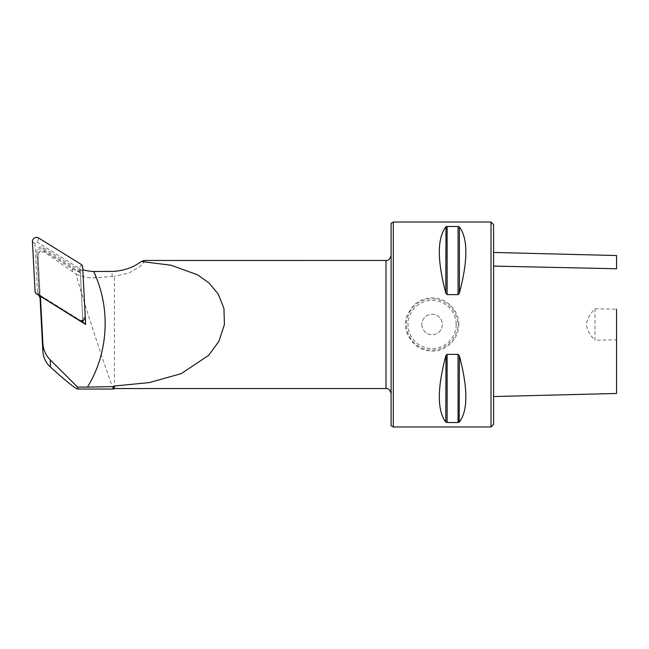 <?xml version="1.0" encoding="UTF-8"?>
<svg xmlns="http://www.w3.org/2000/svg" width="649" height="649" viewBox="0 0 649 649"><rect width="100%" height="100%" fill="white"/><g stroke="black" fill="none" stroke-linecap="round" stroke-linejoin="round"><path stroke-width="0.49" stroke-dasharray="3.25 2.43" d="M82.837 320.557L80.241 270.909A43.548 43.313 -0 0 1 80.143 270.868L80.143 272.572A43.548 43.313 180 0 1 72.396 268.767L44.31 251.293A4.097 4.081 -0 0 0 38.04 254.96L40.295 297.94M113.299 389.059C113.413 390.568 88.808 320.046 76.006 273.992L44.31 252.12C39.954 251.293 37.861 252.721 38.04 256.412L40.043 297.664M40.408 296.309L40.246 295.409L40.295 296.244A4.097 4.081 -0 0 1 39.127 293.599L39.127 295.303A4.097 4.081 -0 0 0 39.143 295.53M493.581 424.414L493.581 224.586M493.581 266.09L493.581 396.555L493.581 266.09M114.427 388.548L114.427 276.271L95.492 277.74C89.132 278.251 82.634 277.001 76.006 273.992M491.017 426.977L491.017 222.023M458.738 324.5C459.103 310.246 446.334 297.518 432.096 297.891C424.762 297.996 418.483 300.592 413.251 305.671L407.491 314.286C404.716 322.383 405.755 322.634 405.455 324.5C405.755 326.366 404.716 326.617 407.491 334.722L413.259 343.329C418.491 348.408 424.771 351.004 432.096 351.109C446.334 351.474 459.111 338.754 458.738 324.5L457.715 324.5A25.619 25.619 0 0 0 419.286 302.312A25.619 25.619 0 0 0 419.286 346.688A25.619 25.619 0 0 0 457.715 324.5M393.326 426.977L393.326 222.023M458.559 354.532L447.12 354.37L445.79 355.952C437.175 388.532 437.175 410.557 445.79 422.028L446.009 422.223M447.12 354.37L447.12 422.523L458.064 422.523L459.395 422.028C468.01 410.557 468.01 388.532 459.395 355.952L459.176 355.344M446.626 294.468L458.064 294.63L458.064 226.477L447.12 226.477L445.79 226.972C437.175 238.443 437.175 260.468 445.79 293.048L446.001 293.656M458.064 294.63L459.395 293.048C468.01 260.468 468.01 238.443 459.395 226.972L459.176 226.777M391.104 425.695L391.104 223.305M421.85 324.5A10.246 10.246 0 0 0 437.223 333.375A10.246 10.246 0 0 0 437.223 315.625A10.246 10.246 0 0 0 421.85 324.5A10.246 10.246 0 0 1 432.096 314.254A10.246 10.246 0 0 1 442.342 324.5A10.246 10.246 0 0 1 432.096 334.746A10.246 10.246 0 0 1 421.85 324.5M391.104 324.5L391.104 393.667L391.104 324.5M144.297 260.46L144.013 262.285L139 267.242L128.737 273.115L114.427 276.271M80.241 270.909L82.78 269.643M40.246 295.409L81.263 320.922M80.143 270.868A4.097 4.081 -0 0 0 79.243 270.114L43.183 247.691A4.097 4.081 -0 0 0 36.912 251.358L39.127 293.599M595.028 308.77L595.028 340.23C590.379 335.866 587.459 330.625 586.282 324.524C587.442 318.399 590.355 313.151 595.028 308.77L616.55 309.192L616.55 339.808L595.028 340.23M616.55 268.759L616.55 255.536M616.55 393.464L616.55 346.306M80.143 272.572A4.097 4.081 -0 0 0 79.243 271.817L43.183 249.394A4.097 4.081 -0 0 0 36.912 253.061L39.127 295.303M36.036 293.591L38.461 294.297L80.298 320.322A1.598 1.59 -0 0 0 82.748 318.886L80.184 269.879L82.61 266.333M81.66 264.719L79.227 268.272L37.391 242.247A1.598 1.59 180 0 0 34.941 243.683L37.512 292.691L35.087 291.985M79.227 268.272L80.184 269.879M38.461 294.297L37.512 292.691M72.396 271.809L72.396 268.767M44.31 252.12L44.31 251.293M459.395 293.048L459.395 226.972M445.79 293.048L445.79 226.972M447.12 294.63L447.12 226.477M459.395 355.952L459.395 422.028M445.79 355.952L445.79 422.028M458.064 354.37L458.064 422.523M456.174 324.5A24.078 24.078 0 0 1 420.057 345.357A24.078 24.078 0 0 1 420.057 303.643A24.078 24.078 0 0 1 456.174 324.5M385.985 388.548L385.985 260.452M95.492 277.74L95.492 271.525M112.099 276.523L112.099 271.412M79.243 270.114L79.243 271.817M36.912 251.358L36.912 253.061M43.183 247.691L43.183 249.394M78.975 320.298L80.298 320.322M85.246 316.631L82.748 318.886M38.713 238.021L37.391 242.247M32.45 241.688L34.941 243.683M36.912 252.85L36.912 251.147"/><path stroke-width="0.97" d="M40.043 297.664L42.866 351.312C43.313 357.623 45.803 362.832 50.33 366.928C66.222 381.344 75.414 388.719 77.912 389.059L77.629 387.12L50.33 359.976A25.619 25.481 -0 0 1 42.866 343.28L40.408 296.309L85.652 324.451L82.78 269.643A43.548 43.313 180 0 0 93.61 271.485C110.971 307.934 108.602 352.732 87.461 387.12L77.629 387.12M40.295 296.244L40.295 297.94A4.097 4.081 -0 0 1 39.143 295.53M491.017 222.023L493.581 224.586L493.581 424.414L491.017 426.977L393.326 426.977L393.326 222.023L491.017 222.023L491.017 426.977M114.427 386.025L114.427 388.548L113.299 389.059L113.299 386.577L114.427 386.025L149.351 382.586L181.249 373.621L208.589 355.409L218.81 341.479L224.432 324.5L223.929 308.372L218.242 294.07L209.035 282.98L197.612 274.835L171.085 265.246L141.336 261.482L144.297 260.46L385.985 260.452L385.985 388.548C388.362 388.216 390.073 389.919 391.104 393.667M445.79 293.048C437.175 260.468 437.175 238.443 445.79 226.972L447.12 226.477L458.064 226.477L459.395 226.972C468.01 238.443 468.01 260.468 459.395 293.048L458.064 294.63L447.12 294.63L445.79 293.048L446.009 226.777M446.001 355.344L445.79 422.028C437.175 410.557 437.175 388.532 445.79 355.952L447.12 354.37L458.064 354.37L459.395 355.952C468.01 388.532 468.01 410.557 459.395 422.028L458.064 422.523L447.12 422.523L445.79 422.028L447.12 422.523L447.12 354.37M459.176 422.223L459.395 355.952M459.176 293.656L459.387 293.072M459.395 293.048L459.395 226.972L458.064 226.477L458.064 294.63M393.326 222.023L391.104 223.305L391.104 425.695L393.326 426.977M141.336 261.482C132.899 267.737 123.156 271.047 112.099 271.412L93.618 271.485M87.461 387.12L113.299 386.577M77.912 389.059L113.299 389.059M81.263 320.922L85.652 324.451M82.91 321.945L82.837 320.557M616.55 309.192L616.55 393.464L493.581 396.555M493.581 252.445L616.55 255.536L616.55 268.767L493.581 266.09M616.55 346.306L616.55 339.808M36.036 293.591L78.975 320.298A4.097 4.081 -0 0 0 85.246 316.631L82.61 266.333L81.66 264.719L38.713 238.021A4.097 4.081 180 0 0 32.45 241.688L35.087 291.985L36.036 293.591M42.866 351.312L42.866 343.28M50.33 366.928L50.33 359.976M458.064 422.523L458.064 354.37M447.12 294.63L447.12 226.477M385.985 260.452C388.362 260.784 390.073 259.081 391.104 255.333M385.985 388.548L114.427 388.548"/></g></svg>
